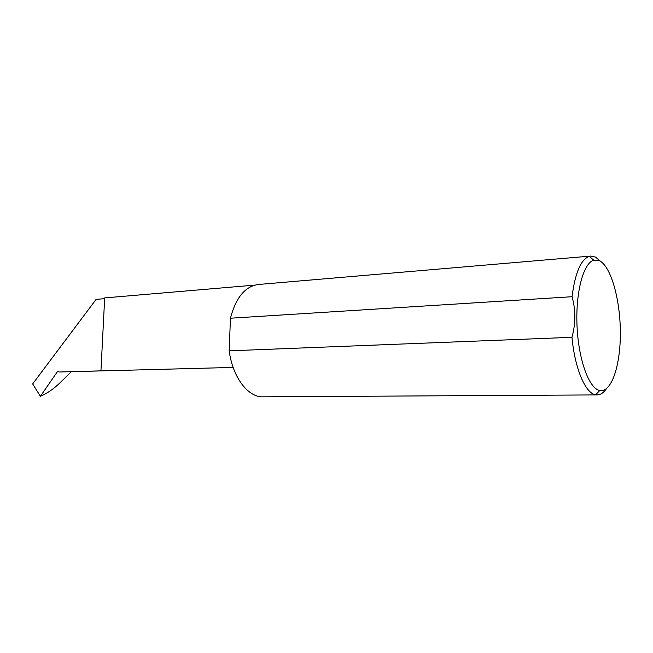 <?xml version="1.0" encoding="UTF-8"?>
<svg xmlns="http://www.w3.org/2000/svg" width="653" height="653" viewBox="0 0 653 653"><rect width="100%" height="100%" fill="white"/><g stroke="black" fill="none" stroke-linecap="round" stroke-linejoin="round"><path stroke-width="0.98" d="M254.809 285.108L104.684 297.907L100.946 370.855L59.007 372.014L233.137 367.427M599.634 260.816L593.781 260.188C583.382 262.988 575.448 292.536 577.04 326.239C578.525 359.95 589.12 388.674 599.732 390.527L599.756 390.535C611.453 392.926 620.538 365.492 620.35 332.695C620.309 299.947 611.151 266.759 599.634 260.816M606.392 388.764C603.576 392.779 600.499 394.836 597.168 394.91L595.552 394.755C585.431 393.286 574.918 368.847 571.963 337.307C575.775 323.48 575.807 309.946 572.044 296.715C575.113 272.962 580.844 259.51 589.235 256.368L590.802 256.066L595.512 257.086L600.556 261.347M572.044 296.715L230.444 318.215C235.872 297.588 245.144 286.349 258.262 284.496L590.802 256.066M597.168 394.91L261.11 396.836C246.622 395.661 232.484 376.071 229.187 350.841L571.963 337.307M71.144 371.875L60.027 382.78C53.701 388.894 47.163 393.4 40.404 396.306L32.65 383.923L96.113 299.376L104.611 298.658M59.007 372.014L58.525 371.328L57.578 371.402L40.404 396.306M230.444 318.215L229.187 350.841M58.492 371.288L57.578 371.402M593.781 260.188L589.235 256.368M599.756 390.535L595.577 394.755"/></g></svg>
